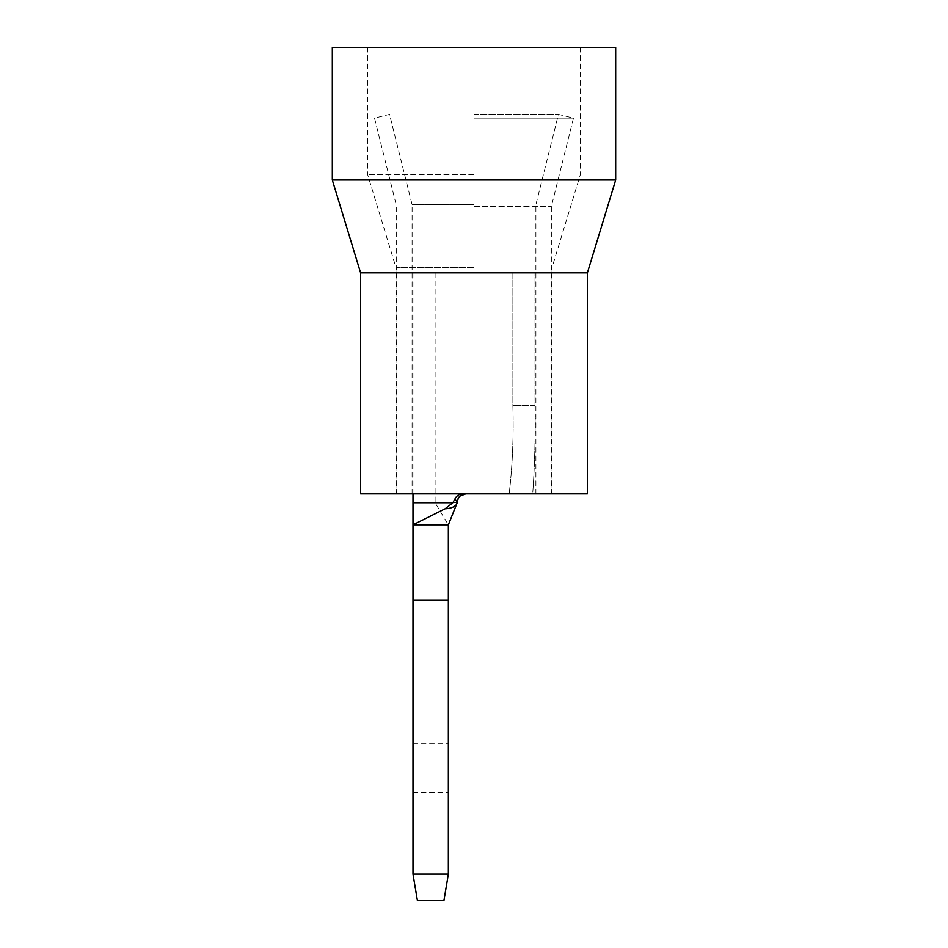 <?xml version="1.0" encoding="UTF-8"?>
<svg xmlns="http://www.w3.org/2000/svg" width="948" height="948" viewBox="0 0 948 948"><rect width="100%" height="100%" fill="white"/><g stroke="black" fill="none" stroke-linecap="round" stroke-linejoin="round"><path stroke-width="0.71" stroke-dasharray="4.74 3.56" d="M448.357 767.975L448.357 743.659L448.357 767.975M412.996 767.975L412.996 743.659L412.996 767.975M462.754 493.896L532.705 493.896C534.767 465.35 535.537 435.879 534.992 405.483L534.992 272.858L435.096 272.858L534.992 272.858L512.892 272.858L512.892 405.483C513.769 435.855 512.536 465.326 509.195 493.896L462.754 493.896C459.176 494.062 456.569 495.757 454.933 498.98L457.09 501.978L459.946 496.148M457.197 502.736L435.096 502.736L457.197 502.736L448.357 524.837L448.357 599.989L412.996 599.989L412.996 875.525L417.416 900.6L443.937 900.6L448.357 875.525L448.357 599.989M454.933 498.98L452.883 502.736L445.145 508.768C450.419 508.543 454.187 507.144 456.474 504.561M412.996 502.736L452.883 502.736M360.607 493.896L532.705 493.896C534.767 465.35 535.537 435.879 534.992 405.483L534.992 272.858L412.996 272.858L512.892 272.858L512.892 405.483C513.769 436.044 512.536 465.515 509.195 493.896L587.393 493.896M448.357 874.08L412.996 874.08M435.096 272.858L435.096 502.736L448.357 524.837L412.996 524.837L412.996 599.989M412.996 524.837L445.145 508.768M474 206.546L551.357 206.546L474 206.546M474 118.133L573.469 118.133L474 118.133M474 114.376L558.455 114.376L474 114.376M474 204.638L412.107 204.638L474 204.638M360.607 272.858L587.393 272.858M332.321 180.025L615.679 180.025M332.321 47.4L615.679 47.4M474 174.752L367.682 174.752L474 174.752M474 267.585L395.98 267.585L474 267.585M474 493.896L552.02 493.896L474 493.896M534.992 405.483L512.892 405.483L534.992 405.483M412.996 743.659L448.357 743.659M412.996 493.896L412.996 272.858M412.996 792.291L448.357 792.291M535.893 493.896L535.893 204.638L558.455 114.376L573.469 118.133L551.357 206.546L551.357 493.896M412.107 493.896L412.107 204.638L389.545 114.376L374.531 118.133L396.643 206.546L396.643 493.896M367.682 47.4L367.682 174.752L395.98 267.585L395.98 493.896M580.318 47.4L580.318 174.752L552.02 267.585L552.02 493.896"/><path stroke-width="1.42" d="M459.946 496.148L465.729 493.896C460.811 494.299 457.931 496.989 457.09 501.978L454.933 498.98C456.569 495.757 459.176 494.062 462.754 493.896M412.996 502.736L412.996 524.837L448.357 524.837L448.357 599.989L412.996 599.989L412.996 524.837L445.145 508.768L452.883 502.736L412.996 502.736L412.996 493.896M452.883 502.736L454.933 498.98M412.996 599.989L412.996 874.08L448.357 874.08L443.937 900.6L417.416 900.6L412.996 874.08M448.357 599.989L448.357 874.08M457.197 502.736L456.474 504.561C454.187 507.144 450.419 508.543 445.145 508.768M448.357 524.837L456.474 504.561M587.393 272.858L360.607 272.858L332.321 180.025L615.679 180.025L587.393 272.858L587.393 493.896L360.607 493.896L360.607 272.858M615.679 180.025L615.679 47.4L332.321 47.4L332.321 180.025"/></g></svg>
